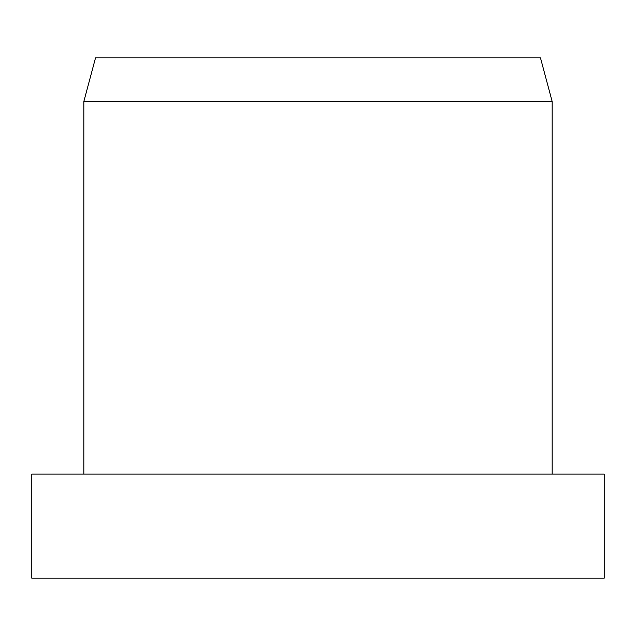 <?xml version="1.0" encoding="UTF-8"?>
<svg xmlns="http://www.w3.org/2000/svg" width="636" height="636" viewBox="0 0 636 636"><rect width="100%" height="100%" fill="white"/><g stroke="black" fill="none" stroke-linecap="round" stroke-linejoin="round"><path stroke-width="0.95" d="M318 474.106L31.8 474.106L31.8 578.18L604.2 578.18L604.2 474.106L318 474.106M83.833 101.514L95.543 57.82L540.457 57.82L552.167 101.514L83.833 101.514L83.833 474.106M552.167 101.514L552.167 474.106"/></g></svg>
